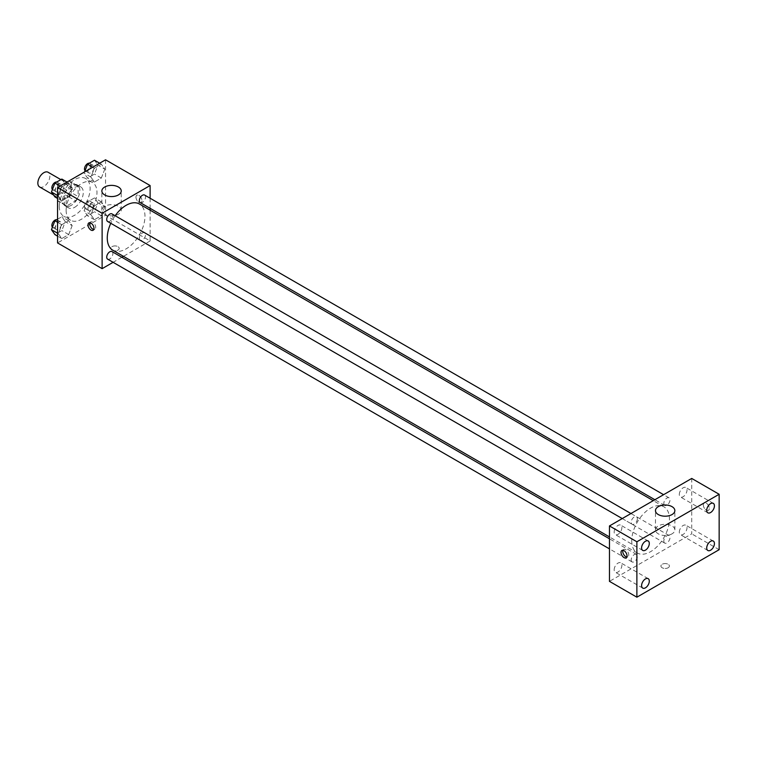 <?xml version="1.0" encoding="UTF-8"?>
<svg xmlns="http://www.w3.org/2000/svg" width="757" height="757" viewBox="0 0 757 757"><rect width="100%" height="100%" fill="white"/><g stroke="black" fill="none" stroke-linecap="round" stroke-linejoin="round"><path stroke-width="0.57" stroke-dasharray="3.79 2.84" d="M39.61 186.951A8.488 4.902 120 0 0 48.088 182.049A8.488 4.902 120 0 0 48.088 172.255M58.421 194.937A8.488 4.902 120 0 0 60.172 198.826A8.488 4.902 120 0 0 68.66 193.924A8.488 4.902 120 0 0 68.66 184.131A8.488 4.902 120 0 0 62.121 186.402A8.488 4.902 120 0 0 58.421 194.937M60.021 186.099L68.811 181.018A11.516 6.652 120 0 1 70.174 181.5A11.516 6.652 120 0 1 71.272 182.437L71.272 192.59A11.516 6.652 120 0 1 68.811 196.858L60.021 201.93A11.516 6.652 120 0 1 58.658 201.447A11.516 6.652 120 0 1 57.56 200.51L57.56 190.357A11.516 6.652 120 0 1 60.021 186.099L66.871 190.054L75.672 184.982L68.811 181.018M68.811 196.858L75.672 200.813L66.871 205.885L60.021 201.93M57.56 200.51L64.421 204.466L64.421 194.312L57.56 190.357M64.421 204.466A11.516 6.652 120 0 0 65.509 205.412A11.516 6.652 120 0 0 66.871 205.885M75.672 200.813A11.516 6.652 120 0 0 78.132 196.555L71.272 192.59M75.672 184.982A11.516 6.652 120 0 1 77.034 185.456A11.516 6.652 120 0 1 78.132 186.402L78.132 196.555M66.871 190.054A11.516 6.652 120 0 0 64.421 194.312M71.272 205.327A12.121 6.993 -60 0 1 65.216 205.932A12.121 6.993 -60 0 1 65.216 191.937A12.121 6.993 -60 0 1 77.328 184.935A12.121 6.993 -60 0 1 79.192 194.653A12.121 6.993 -60 0 1 71.272 205.327M74.697 207.304A12.121 6.993 120 0 0 82.617 196.631A12.121 6.993 120 0 0 80.762 186.913A12.121 6.993 120 0 0 71.423 190.168A12.121 6.993 120 0 0 66.133 202.365A12.121 6.993 120 0 0 68.641 207.91A12.121 6.993 120 0 0 74.697 207.304M78.132 186.402L71.272 182.437M59.273 206.32A21.811 12.595 120 0 0 63.796 216.303A21.811 12.595 120 0 0 85.607 203.709A21.811 12.595 120 0 0 85.607 178.52A21.811 12.595 120 0 0 68.792 184.367A21.811 12.595 120 0 0 59.273 206.32M66.133 210.276A21.811 12.595 120 0 0 70.647 220.268A21.811 12.595 120 0 0 92.468 207.664A21.811 12.595 120 0 0 92.468 182.475A21.811 12.595 120 0 0 75.653 188.323A21.811 12.595 120 0 0 66.133 210.276M104.797 206.793L101.334 215.717L94.407 219.719L90.944 214.789L94.407 205.866L101.334 201.864L104.797 206.793L101.334 215.717L94.407 219.719L90.944 214.789L94.407 205.866L101.334 201.864L104.797 206.793L97.946 202.838L94.483 211.761L87.557 215.764L84.093 210.834L87.557 201.911L94.483 197.908L97.946 202.838M104.797 169.114L101.334 178.037L94.407 182.04L90.944 177.11L94.407 168.186L101.334 164.184L104.797 169.114L101.334 178.037L94.407 182.04L90.944 177.11L94.407 168.186L101.334 164.184L104.797 169.114L97.946 165.149L94.483 174.082L87.557 178.075L84.093 173.154L84.566 171.924M105.554 159.812L105.554 215.225L57.56 242.931M72.17 225.633L68.707 234.556L61.771 238.559L58.308 233.629L61.771 224.706L68.707 220.703L72.17 225.633L68.707 234.556L61.771 238.559L58.308 233.629L61.771 224.706L68.707 220.703L72.17 225.633L65.31 221.678L61.847 230.601L54.92 234.604M72.17 187.954L68.707 196.877L61.771 200.879L58.308 195.949L61.771 187.026L68.707 183.024L72.17 187.954L68.707 196.877L61.771 200.879L58.308 195.949L61.771 187.026L68.707 183.024L72.17 187.954L65.31 183.989L61.847 192.921L54.92 196.915M150.113 210.162L150.113 240.953L105.554 215.225M150.113 240.953L123.448 256.349M121.839 257.276L113.115 262.31M111.979 250.103A4.239 2.451 0 0 0 116.597 250.633A4.239 2.451 0 0 0 119.218 248.372A4.239 2.451 0 0 0 114.979 245.93A4.239 2.451 0 0 0 110.74 248.372A4.239 2.451 0 0 0 111.979 250.103A4.239 2.451 0 0 0 116.597 250.633A4.239 2.451 0 0 0 119.218 248.372A4.239 2.451 0 0 0 114.979 245.921A4.239 2.451 0 0 0 110.74 248.372A4.239 2.451 0 0 0 111.979 250.103M112.784 250.188A26.665 15.395 120 0 0 139.449 234.793A26.665 15.395 120 0 0 139.449 204.012M115.149 215.726A26.665 15.395 120 0 0 110.787 223.287M150.113 198.23L150.113 208.307M140.253 202.621A4.362 2.517 120 0 0 144.615 200.094A4.362 2.517 120 0 0 144.615 195.06M139.354 238.304A4.362 2.517 120 0 0 140.253 240.3A4.362 2.517 120 0 0 144.615 237.783A4.362 2.517 120 0 0 144.615 232.74A4.362 2.517 120 0 0 141.256 233.913A4.362 2.517 120 0 0 139.354 238.304M107.617 259.14A4.362 2.517 120 0 0 111.979 256.623A4.362 2.517 120 0 0 111.979 251.579M111.979 213.9A4.362 2.517 -60 0 1 112.888 215.896A4.362 2.517 -60 0 1 110.986 220.287A4.362 2.517 -60 0 1 107.617 221.46M135.976 197.17A4.239 2.451 -120 0 0 137.821 201.438A4.239 2.451 -120 0 0 141.095 202.573A4.239 2.451 -120 0 0 141.095 197.672A4.239 2.451 -120 0 0 136.856 195.221A4.239 2.451 -120 0 0 135.976 197.17A4.239 2.451 -120 0 0 137.821 201.438A4.239 2.451 -120 0 0 141.095 202.573A4.239 2.451 -120 0 0 141.095 197.672A4.239 2.451 -120 0 0 136.847 195.221A4.239 2.451 -120 0 0 135.976 197.17M89.913 222.747A4.239 2.451 60 0 1 90.594 221.933A4.239 2.451 60 0 1 93.859 223.069A4.239 2.451 60 0 1 95.713 227.337A4.239 2.451 60 0 1 94.833 229.276A4.239 2.451 60 0 1 93.783 229.456M104.693 214.222A9.699 5.602 180 0 1 101.854 210.266A9.699 5.602 180 0 1 111.553 204.664A9.699 5.602 180 0 1 121.243 210.266A9.699 5.602 180 0 1 115.263 215.433A9.699 5.602 180 0 1 104.693 214.222M631.735 540.782A26.665 15.395 120 0 0 637.262 552.989A26.665 15.395 120 0 0 663.927 537.593A26.665 15.395 120 0 0 663.927 506.812A26.665 15.395 120 0 0 643.374 513.956A26.665 15.395 120 0 0 631.735 540.782M637.356 518.696A4.362 2.517 -60 0 1 635.454 523.087A4.362 2.517 -60 0 1 632.095 524.26A4.362 2.517 -60 0 1 632.095 519.217A4.362 2.517 -60 0 1 636.457 516.7A4.362 2.517 -60 0 1 637.356 518.696M663.823 541.104A4.362 2.517 120 0 0 664.731 543.1A4.362 2.517 120 0 0 669.093 540.583A4.362 2.517 120 0 0 669.093 535.54A4.362 2.517 120 0 0 665.725 536.713A4.362 2.517 120 0 0 663.823 541.104M631.187 559.943A4.362 2.517 120 0 0 632.095 561.94A4.362 2.517 120 0 0 636.457 559.423A4.362 2.517 120 0 0 636.457 554.379A4.362 2.517 120 0 0 633.098 555.553A4.362 2.517 120 0 0 631.187 559.943M663.823 503.424A4.362 2.517 120 0 0 664.731 505.421A4.362 2.517 120 0 0 669.093 502.894A4.362 2.517 120 0 0 669.093 497.86A4.362 2.517 120 0 0 665.725 499.033A4.362 2.517 120 0 0 663.823 503.424M691.728 478.443L691.728 533.855L609.461 581.357M679.303 532.162A5.45 3.142 -60 0 1 681.678 526.683A5.45 3.142 -60 0 1 685.88 525.226A5.45 3.142 -60 0 1 685.88 531.518A5.45 3.142 -60 0 1 680.429 534.66A5.45 3.142 -60 0 1 679.303 532.162M614.173 569.766A5.45 3.142 -60 0 1 616.548 564.287A5.45 3.142 -60 0 1 620.749 562.82A5.45 3.142 -60 0 1 620.749 569.113A5.45 3.142 -60 0 1 615.299 572.264A5.45 3.142 -60 0 1 614.173 569.766M614.173 532.086A5.45 3.142 -60 0 1 616.548 526.598A5.45 3.142 -60 0 1 620.749 525.14A5.45 3.142 -60 0 1 620.749 531.433A5.45 3.142 -60 0 1 615.299 534.584A5.45 3.142 -60 0 1 614.173 532.086M679.303 494.482A5.45 3.142 -60 0 1 681.678 489.003A5.45 3.142 -60 0 1 685.88 487.536A5.45 3.142 -60 0 1 685.88 493.829A5.45 3.142 -60 0 1 680.429 496.98A5.45 3.142 -60 0 1 679.303 494.482M719.15 549.696L691.728 533.855M703.3 504.919A4.239 2.451 -120 0 0 705.146 509.187A4.239 2.451 -120 0 0 708.42 510.322A4.239 2.451 -120 0 0 708.42 505.421A4.239 2.451 -120 0 0 704.171 502.97A4.239 2.451 -120 0 0 703.3 504.919A4.239 2.451 -120 0 0 705.146 509.187A4.239 2.451 -120 0 0 708.41 510.322A4.239 2.451 -120 0 0 708.41 505.421A4.239 2.451 -120 0 0 704.171 502.97A4.239 2.451 -120 0 0 703.291 504.919M668.157 567.75A4.239 2.451 0 0 0 669.406 566.018A4.239 2.451 0 0 0 665.157 563.568A4.239 2.451 0 0 0 660.918 566.018A4.239 2.451 0 0 0 663.539 568.28A4.239 2.451 0 0 0 668.157 567.75A4.239 2.451 0 0 0 669.406 566.018A4.239 2.451 0 0 0 665.157 563.568A4.239 2.451 0 0 0 660.918 566.018A4.239 2.451 0 0 0 663.539 568.28A4.239 2.451 0 0 0 668.157 567.75M672.017 533.846A9.699 5.602 180 0 1 661.448 535.057A9.699 5.602 180 0 1 655.467 529.891A9.699 5.602 180 0 1 665.157 524.289A9.699 5.602 180 0 1 674.856 529.891A9.699 5.602 180 0 1 672.017 533.846M622.954 550.292A4.239 2.451 60 0 1 623.636 549.478A4.239 2.451 60 0 1 626.9 550.613A4.239 2.451 60 0 1 628.755 554.881A4.239 2.451 60 0 1 627.875 556.821A4.239 2.451 60 0 1 626.824 557.001M61.847 179.068L65.31 183.989M55.299 189.77A4.362 2.517 120 0 0 56.198 191.767A4.362 2.517 120 0 0 60.569 189.25A4.362 2.517 120 0 0 60.569 184.216A4.362 2.517 120 0 0 57.201 185.38A4.362 2.517 120 0 0 55.299 189.77M68.707 196.877L61.847 192.921M61.771 200.879L57.56 198.448M58.308 195.949L57.56 195.514M61.771 187.026L60.096 186.052M68.707 183.024L67.023 182.059M52.422 189.505A4.362 2.517 120 0 0 52.772 189.789A4.362 2.517 120 0 0 57.135 187.272A4.362 2.517 120 0 0 57.135 182.238A4.362 2.517 120 0 0 56.661 182.059M94.483 160.229L97.946 165.149M87.935 170.931A4.362 2.517 120 0 0 88.834 172.927A4.362 2.517 120 0 0 93.196 170.41A4.362 2.517 120 0 0 93.196 165.376A4.362 2.517 120 0 0 89.837 166.54A4.362 2.517 120 0 0 87.935 170.931M101.334 178.037L94.483 174.082M94.407 182.04L87.557 178.075M90.944 177.11L84.093 173.154M94.407 168.186L92.733 167.212M101.334 164.184L99.659 163.209M85.058 170.666A4.362 2.517 120 0 0 85.409 170.95A4.362 2.517 120 0 0 89.771 168.433A4.362 2.517 120 0 0 89.771 163.389A4.362 2.517 120 0 0 89.298 163.219M57.56 219.227L61.847 216.748L65.31 221.678M55.299 227.46A4.362 2.517 120 0 0 56.198 229.456A4.362 2.517 120 0 0 60.569 226.93A4.362 2.517 120 0 0 60.569 221.896A4.362 2.517 120 0 0 57.201 223.069A4.362 2.517 120 0 0 55.299 227.46M68.707 234.556L61.847 230.601M61.771 238.559L57.56 236.127M58.308 233.629L57.56 233.194M61.771 224.706L57.56 222.274M68.707 220.703L61.847 216.748M52.422 227.185A4.362 2.517 120 0 0 52.772 227.479A4.362 2.517 120 0 0 57.135 224.952A4.362 2.517 120 0 0 57.135 219.918A4.362 2.517 120 0 0 56.661 219.738M87.935 208.61A4.362 2.517 120 0 0 88.834 210.616A4.362 2.517 120 0 0 93.196 208.09A4.362 2.517 120 0 0 93.196 203.056A4.362 2.517 120 0 0 89.837 204.22A4.362 2.517 120 0 0 87.935 208.61M101.334 215.717L94.483 211.761M94.407 219.719L87.557 215.764M90.944 214.789L84.093 210.834M94.407 205.866L87.557 201.911M101.334 201.864L94.483 197.908M84.5 206.633A4.362 2.517 120 0 0 85.409 208.629A4.362 2.517 120 0 0 89.771 206.112A4.362 2.517 120 0 0 89.771 201.078A4.362 2.517 120 0 0 86.412 202.242A4.362 2.517 120 0 0 84.5 206.633M53.586 195.013L60.172 198.826M60.872 179.627L68.66 184.131M80.762 186.913L77.328 184.935M68.641 207.91L65.216 205.932M77.034 185.456L70.174 181.5M65.509 205.412L58.658 201.447M92.468 182.475L85.607 178.52M70.647 220.268L63.796 216.303M90.594 221.933L88.862 222.927M94.833 229.276L93.102 230.279M121.243 210.266L121.243 190.982M101.854 210.266L101.854 190.982M663.927 506.812L653.263 500.651M637.262 552.989L609.461 536.94M622.235 518.564L632.095 524.26M630.959 513.53L636.457 516.7M669.093 535.54L144.615 232.74M664.731 543.1L140.253 240.3M636.457 554.379L609.461 538.795M632.095 561.94L609.461 548.872M669.093 497.86L663.596 494.69M664.731 505.421L654.871 499.724M713.302 541.056L685.88 525.226M707.852 550.49L680.429 534.66M648.172 578.66L620.749 562.82M642.721 588.094L615.299 572.264M648.172 540.971L620.749 525.14M642.721 550.415L615.299 534.584M713.302 503.367L685.88 487.536M707.852 512.811L680.429 496.98M674.856 529.891L674.856 510.606M655.467 529.891L655.467 510.606M623.636 549.478L621.904 550.471M627.875 556.821L626.143 557.814M60.569 184.216L57.135 182.238M56.198 191.767L52.772 189.789M93.196 165.376L89.771 163.389M88.834 172.927L85.409 170.95M60.569 221.896L57.135 219.918M56.198 229.456L52.772 227.479M93.196 203.056L89.771 201.078M88.834 210.616L85.409 208.629"/><path stroke-width="1.14" d="M60.872 179.627L48.088 172.255A8.488 4.902 120 0 0 41.55 174.526A8.488 4.902 120 0 0 37.85 183.062A8.488 4.902 120 0 0 39.61 186.951L53.586 195.013M113.115 262.31L102.119 268.659L57.56 242.931L57.56 187.518L105.554 159.812L150.113 185.541L150.113 198.23M123.448 256.349L121.839 257.276M110.787 223.287A26.665 15.395 120 0 0 107.267 237.982A26.665 15.395 120 0 0 112.784 250.188L609.461 536.94M653.263 500.651L139.449 204.012A26.665 15.395 120 0 0 115.149 215.726M150.113 208.307L150.113 210.162M102.119 268.659L102.119 213.247L150.113 185.541M663.596 494.69L144.615 195.06A4.362 2.517 120 0 0 141.256 196.224A4.362 2.517 120 0 0 139.354 200.614A4.362 2.517 120 0 0 140.253 202.621L654.871 499.724M609.461 538.795L111.979 251.579A4.362 2.517 120 0 0 108.62 252.753A4.362 2.517 120 0 0 106.718 257.143A4.362 2.517 120 0 0 107.617 259.14L609.461 548.872M622.235 518.564L107.617 221.46A4.362 2.517 -60 0 1 107.617 216.417A4.362 2.517 -60 0 1 111.979 213.9L630.959 513.53M102.119 213.247L57.56 187.518M104.693 194.937A9.699 5.602 180 0 1 101.854 190.982A9.699 5.602 180 0 1 111.553 185.38A9.699 5.602 180 0 1 121.243 190.982A9.699 5.602 180 0 1 115.263 196.148A9.699 5.602 180 0 1 104.693 194.937M93.982 228.34A4.239 2.451 60 0 1 93.102 230.279A4.239 2.451 60 0 1 88.862 227.829A4.239 2.451 60 0 1 88.862 222.927A4.239 2.451 60 0 1 92.127 224.072A4.239 2.451 60 0 1 93.982 228.34M93.783 229.456A4.239 2.451 60 0 1 90.594 226.835A4.239 2.451 60 0 1 89.913 222.747M609.461 581.357L609.461 525.945L691.728 478.443L719.15 494.274L719.15 549.696L636.883 597.188L609.461 581.357M636.883 597.188L636.883 541.775L609.461 525.945M627.023 555.875A4.239 2.451 60 0 1 626.143 557.814A4.239 2.451 60 0 1 621.904 555.373A4.239 2.451 60 0 1 621.904 550.471A4.239 2.451 60 0 1 625.168 551.607A4.239 2.451 60 0 1 627.023 555.875M636.883 541.775L719.15 494.274M672.017 514.561A9.699 5.602 180 0 1 661.448 515.772A9.699 5.602 180 0 1 655.467 510.606A9.699 5.602 180 0 1 665.157 505.004A9.699 5.602 180 0 1 674.856 510.606A9.699 5.602 180 0 1 672.017 514.561M710.577 503.642A5.45 3.142 120 0 0 706.726 510.313A5.45 3.142 120 0 0 707.852 512.811A5.45 3.142 120 0 0 713.302 509.66A5.45 3.142 120 0 0 713.302 503.367A5.45 3.142 120 0 0 710.577 503.642M645.447 541.246A5.45 3.142 120 0 0 641.595 547.917A5.45 3.142 120 0 0 642.721 550.415A5.45 3.142 120 0 0 648.172 547.264A5.45 3.142 120 0 0 648.172 540.971A5.45 3.142 120 0 0 645.447 541.246M645.447 578.925A5.45 3.142 120 0 0 641.595 585.596A5.45 3.142 120 0 0 642.721 588.094A5.45 3.142 120 0 0 648.172 584.953A5.45 3.142 120 0 0 648.172 578.66A5.45 3.142 120 0 0 645.447 578.925M710.577 541.321A5.45 3.142 120 0 0 706.726 548.002A5.45 3.142 120 0 0 707.852 550.49A5.45 3.142 120 0 0 713.302 547.349A5.45 3.142 120 0 0 713.302 541.056A5.45 3.142 120 0 0 710.577 541.321M626.824 557.001A4.239 2.451 60 0 1 623.636 554.37A4.239 2.451 60 0 1 622.954 550.292M57.56 198.448L54.92 196.915L51.457 191.994L54.92 183.062L61.847 179.068L67.023 182.059M57.56 195.514L51.457 191.994M60.096 186.052L54.92 183.062M56.661 182.059A4.362 2.517 120 0 0 53.501 183.714A4.362 2.517 120 0 0 51.873 187.793A4.362 2.517 120 0 0 52.422 189.505M84.566 171.924L87.557 164.222L94.483 160.229L99.659 163.209M92.733 167.212L87.557 164.222M89.298 163.219A4.362 2.517 120 0 0 86.128 164.875A4.362 2.517 120 0 0 84.5 168.953A4.362 2.517 120 0 0 85.058 170.666M57.56 236.127L54.92 234.604L51.457 229.674L54.92 220.751L57.56 219.227M57.56 233.194L51.457 229.674M57.56 222.274L54.92 220.751M56.661 219.738A4.362 2.517 120 0 0 53.501 221.404A4.362 2.517 120 0 0 51.873 225.472A4.362 2.517 120 0 0 52.422 227.185"/></g></svg>
